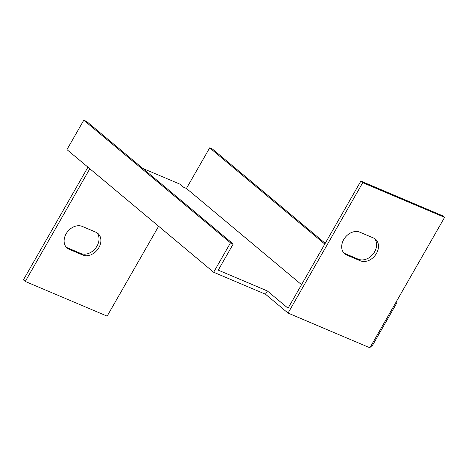 <?xml version="1.0" encoding="UTF-8"?>
<svg xmlns="http://www.w3.org/2000/svg" width="468" height="468" viewBox="0 0 468 468"><rect width="100%" height="100%" fill="white"/><g stroke="black" fill="none" stroke-linecap="round" stroke-linejoin="round"><path stroke-width="0.7" d="M158.623 226.249L107.137 316.146L25.278 281.443L23.4 279.876L87.943 167.17M324.798 244.074L209.693 147.853L186.434 188.458L183.708 187.299L179.946 184.158L142.769 168.398M66.263 247.209A13.32 10.191 129.9 0 0 67.252 247.712L80.894 253.492A13.32 10.191 129.9 0 0 95.712 248.034A13.32 10.191 129.9 0 0 96.864 232.701M83.784 120.217L86.51 121.37L233.21 243.998L218.24 270.135L267.357 290.956L288.042 308.248L360.863 181.098L442.722 215.795L444.6 217.368L369.913 347.782L288.054 313.086L265.485 294.22L213.642 272.241L66.947 149.614L83.784 120.217L230.478 242.845L213.642 272.241M186.434 188.458L301.544 284.679M370.627 346.536L371.604 346.952L396.735 303.083L395.91 302.392M325.231 243.313L212.419 149.011L209.693 147.853M25.278 281.443L89.827 168.743M69.135 249.28A13.32 10.191 -50.1 0 1 67.14 248.069A13.32 10.191 -50.1 0 1 66.942 232.52A13.32 10.191 -50.1 0 1 82.228 226.413L95.876 232.198A13.32 10.191 -50.1 0 1 97.865 233.409A13.32 10.191 -50.1 0 1 98.064 248.958A13.32 10.191 -50.1 0 1 82.777 255.066L69.135 249.28L67.252 247.712M288.054 313.086L362.747 182.672L444.6 217.368M346.724 255.054A13.32 10.191 -50.1 0 1 344.729 253.837A13.32 10.191 -50.1 0 1 344.53 238.294A13.32 10.191 -50.1 0 1 359.822 232.181L373.464 237.966A13.32 10.191 -50.1 0 1 375.459 239.183A13.32 10.191 -50.1 0 1 375.652 254.727A13.32 10.191 -50.1 0 1 360.366 260.834L346.724 255.054L344.84 253.48L358.482 259.266A13.32 10.191 129.9 0 0 373.3 253.802A13.32 10.191 129.9 0 0 374.453 238.469M343.851 252.977A13.32 10.191 129.9 0 0 344.84 253.48M267.357 290.956L265.485 294.22M233.21 243.998L230.478 242.845M395.752 302.661L396.735 303.083M360.863 181.098L362.747 182.672M358.482 259.266L360.366 260.834M80.894 253.492L82.777 255.066"/></g></svg>
